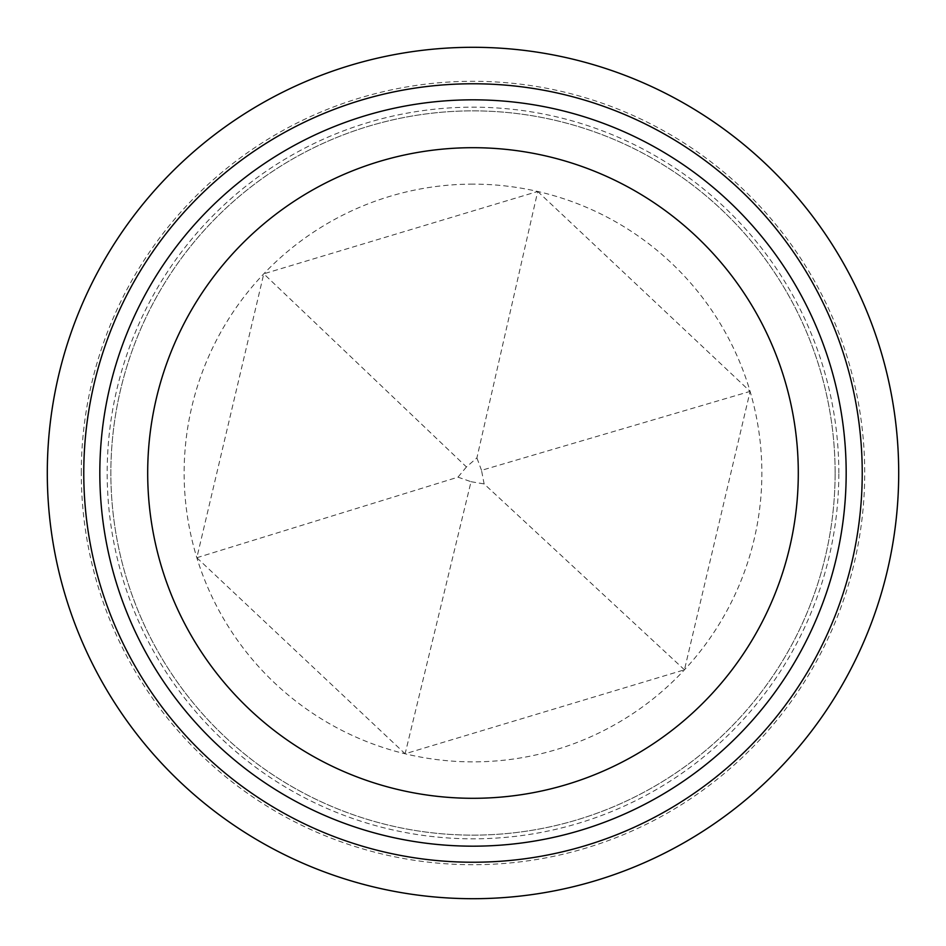 <?xml version="1.0" encoding="UTF-8"?>
<svg xmlns="http://www.w3.org/2000/svg" width="946" height="946" viewBox="0 0 946 946"><rect width="100%" height="100%" fill="white"/><g stroke="black" fill="none" stroke-linecap="round" stroke-linejoin="round"><path stroke-width="0.71" stroke-dasharray="4.73 3.55" d="M473 184.127A288.873 288.873 0 0 0 185.451 500.54A288.873 288.873 0 0 0 527.821 756.623A288.873 288.873 0 0 0 473 184.127M99.827 473A373.173 373.173 0 0 1 659.587 149.823A373.173 373.173 0 0 1 659.587 796.177A373.173 373.173 0 0 1 99.827 473A373.173 373.173 0 0 1 659.587 149.823A373.173 373.173 0 0 1 659.587 796.177A373.173 373.173 0 0 1 99.827 473A373.173 373.173 0 0 1 659.587 149.823A373.173 373.173 0 0 1 659.587 796.177A373.173 373.173 0 0 1 99.827 473M835.117 473A362.117 362.117 0 0 0 291.936 159.389A362.117 362.117 0 0 0 291.936 786.611A362.117 362.117 0 0 0 835.117 473A362.117 362.117 0 0 0 291.936 159.389A362.117 362.117 0 0 0 291.936 786.611A362.117 362.117 0 0 0 835.117 473A362.117 362.117 0 0 0 291.936 159.389A362.117 362.117 0 0 0 291.936 786.611A362.117 362.117 0 0 0 835.117 473M47.3 473A425.7 425.7 0 0 1 473 47.3A425.7 425.7 0 0 1 898.7 473A425.7 425.7 0 0 1 473 898.7A425.7 425.7 0 0 1 47.3 473A425.7 425.7 0 0 1 473 47.3A425.7 425.7 0 0 1 898.7 473A425.7 425.7 0 0 1 473 898.7A425.7 425.7 0 0 1 47.3 473M537.718 191.47L750.107 391.396L684.455 669.803L405.125 753.785L196.839 557.726L263.78 273.82L537.718 191.47L476.902 457.899L466.437 466.946L263.78 273.82M196.839 557.726L457.97 477.162L471.037 481.703L405.125 753.785M684.455 669.803L484.127 483.926L481.514 470.339L750.107 391.396M471.037 481.703L484.127 483.926M466.437 466.946L457.97 477.162M481.514 470.339L476.902 457.899M838.83 473A365.83 365.83 0 0 0 290.091 156.185A365.83 365.83 0 0 0 290.091 789.815A365.83 365.83 0 0 0 838.83 473M81.285 473A391.715 391.715 0 0 1 668.857 133.764A391.715 391.715 0 0 1 668.857 812.236A391.715 391.715 0 0 1 81.285 473"/><path stroke-width="1.42" d="M898.7 473A425.7 425.7 0 0 0 260.15 104.332A425.7 425.7 0 0 0 260.15 841.668A425.7 425.7 0 0 0 898.7 473A425.7 425.7 0 0 0 260.15 104.332A425.7 425.7 0 0 0 260.15 841.668A425.7 425.7 0 0 0 898.7 473M846.173 473A373.173 373.173 0 0 0 286.413 149.823A373.173 373.173 0 0 0 286.413 796.177A373.173 373.173 0 0 0 846.173 473M798.294 473A325.294 325.294 0 0 0 310.347 191.281A325.294 325.294 0 0 0 310.347 754.719A325.294 325.294 0 0 0 798.294 473M862.232 473A389.232 389.232 0 0 0 278.384 135.917A389.232 389.232 0 0 0 278.384 810.083A389.232 389.232 0 0 0 862.232 473"/></g></svg>
